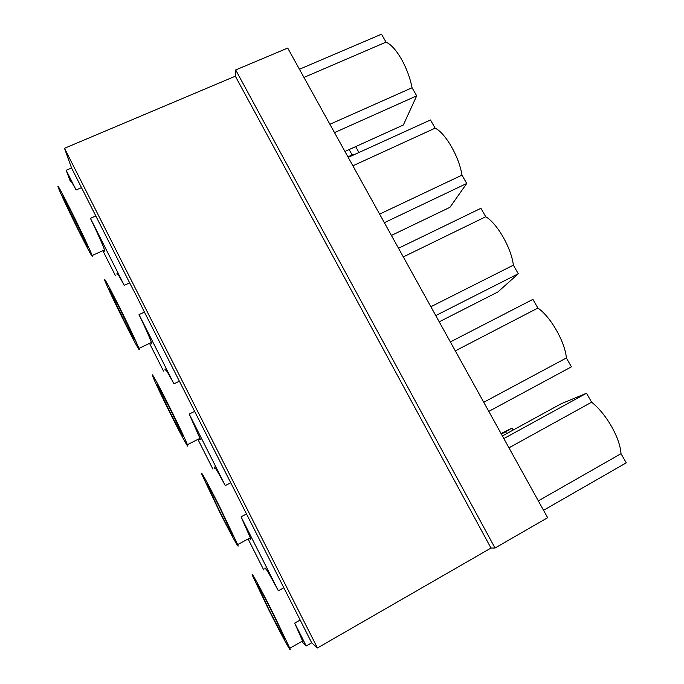 <?xml version="1.0" encoding="UTF-8"?>
<svg xmlns="http://www.w3.org/2000/svg" width="684" height="684" viewBox="0 0 684 684"><rect width="100%" height="100%" fill="white"/><g stroke="black" fill="none" stroke-linecap="round" stroke-linejoin="round"><path stroke-width="1.03" d="M220.068 508.357C211.63 491.505 204.841 479.227 206.833 484.272L219.402 510.743C227.524 526.971 234.783 540.24 232.74 535.016L220.068 508.357M168.897 406.416C160.407 389.658 156.593 382.741 157.457 385.665L171.111 414.47C179.541 431.142 183.389 438.119 182.645 435.4L168.897 406.416M214.434 468.386C213.254 464.171 216.871 469.908 225.292 485.597L230.739 482.75L246.514 513.958L241.067 516.856L250.335 537.752C250.968 539.719 250.695 539.864 249.515 538.197M219.282 511.162C230.371 533.315 240.477 551.834 237.656 544.592L220.205 507.879C208.509 484.546 199.292 467.899 202.019 474.799L219.282 511.162M165.16 370.258C164.057 366.385 166.99 370.916 173.941 383.835L179.37 381.176L194.641 411.366L189.203 414.085L199.967 438.324C200.566 440.214 200.301 440.351 199.164 438.735M171.496 415.881C181.568 436.007 189.887 451.192 187.39 444.711C185.74 440.222 177.19 422.165 168.461 404.8C157.936 383.809 150.352 370.147 152.737 376.303C154.481 381.022 163.006 398.977 171.496 415.881M119.367 307.74C111.902 292.991 108.602 287.006 109.449 289.785L124.274 321.112C131.713 335.844 135.047 341.88 134.286 339.238L119.367 307.74M117.195 274.72C116.212 271.283 118.563 274.823 124.24 285.348L129.644 282.86L136.757 296.505L144.427 312.084L139.023 314.631C145.786 328.756 149.907 338.033 151.403 342.462C151.942 344.206 151.694 344.334 150.642 342.821M125.138 323.455C134.226 341.624 141.084 354.124 138.92 348.421C137.279 343.872 127.575 323.327 118.383 305.055C108.115 284.766 103.575 276.55 104.763 280.406C106.533 285.279 116.237 305.748 125.138 323.455M272.967 613.736C263.648 595.148 255.406 580.152 257.637 585.726L269.231 610.068C278.114 627.826 286.929 644.02 284.655 638.275L272.967 613.736M71.401 212.177C64.852 199.215 61.979 194.008 62.774 196.556L78.84 230.542C85.389 243.521 88.296 248.788 87.561 246.326L71.401 212.177M495.019 548.021L235.689 69.948L287.716 48.068L547.636 517.694L495.019 548.021L490.992 548.055L317.453 647.979L311.682 642.806L246.514 513.958M268.573 609.427C280.688 633.64 292.966 656.23 289.819 648.27L273.72 614.48C260.792 588.693 249.6 568.37 252.661 575.996L268.573 609.427M300.156 620.02L294.684 623.115L302.602 640.968C303.072 642.396 303.063 642.866 302.559 642.379L301.789 641.43M129.644 282.86L71.546 167.973L66.177 170.273L70.461 181.722M80.148 233.766C89.151 251.626 93.152 258.877 92.152 255.508C90.57 251.002 79.532 227.627 69.913 208.5C60.902 190.682 56.952 183.534 58.063 187.057C59.816 191.982 70.871 215.306 80.148 233.766M95.811 215.956L90.425 218.333C98.18 234.509 102.874 245.043 104.524 249.942C104.994 251.498 104.763 251.601 103.831 250.25M303.952 77.412L386.032 42.143C390.949 44.323 396.053 49.923 401.328 58.952C406.518 68.22 410.109 77.831 412.076 87.757L416.701 95.854L403.329 125.01L344.941 151.463M508.964 447.823L591.626 402.201C598.799 407.929 605.4 415.949 611.419 426.252C617.242 436.64 620.439 445.788 621.021 453.689L626.245 462.829L543.532 510.29M265.067 569.199C263.862 564.77 268.299 571.969 278.371 590.788L241.067 516.856M278.371 590.788L283.834 587.753M225.292 485.597L189.203 414.085M230.739 482.75L194.641 411.366M173.941 383.835L139.023 314.631M179.37 381.176L144.427 312.084M311.682 642.806L306.21 645.944L294.684 623.115M306.21 645.944L301.661 641.506M124.24 285.348L90.425 218.333M263.725 569.934L248.112 538.958M212.938 469.164L197.915 439.367M163.502 371.061L149.531 343.351M115.365 275.558L102.839 250.695M591.626 402.201L586.504 393.24L561.085 403.791L502.389 435.947M386.032 42.143L381.501 34.2L299.438 69.246M503.851 438.589L586.504 393.24M329.893 124.283L412.076 87.757M416.701 95.854L334.502 132.602M501.081 433.588L512.068 428.047L501.389 434.143M513.171 430.039L512.068 428.047M506.622 433.622L505.664 431.895M538.325 500.868L621.021 453.689M235.689 69.948L235.339 76.189L64.501 148.291L71.546 167.973M490.992 548.055L235.339 76.189M317.453 647.979L64.501 148.291M70.495 181.705C69.657 178.755 71.529 181.508 76.112 189.972L66.177 170.273M76.112 189.972L81.49 187.638M358.946 152.506L355.663 146.607M348.036 157.055L351.952 154.61L349.148 149.557M351.952 154.61L355.278 154.174M348.216 157.388L430.467 119.965L435.144 128.147C445.489 133.021 459.289 157.072 461.974 175.138L379.611 214.109M435.144 128.147L352.876 165.802M461.974 175.138L466.727 183.474L384.357 222.685M466.727 183.474L449.918 207.338L391.41 235.424M398.498 248.241L480.92 208.312L485.734 216.743C497.174 223.326 511.401 248.13 513.376 265.161L430.869 306.731M485.734 216.743L403.303 256.91M513.376 265.161L518.284 273.754L435.768 315.572M518.284 273.754L497.832 292L439.222 321.822M450.354 341.932L532.904 299.37L537.872 308.057C550.458 316.444 565.146 342.043 566.369 357.971L483.75 402.269M537.872 308.057L455.305 350.875M566.369 357.971L571.431 366.829L488.795 411.392M250.335 537.752L237.656 544.592M199.967 438.324L187.39 444.711M151.403 342.462L138.92 348.421M302.602 640.968L289.819 648.27M104.524 249.942L92.152 255.508"/></g></svg>
